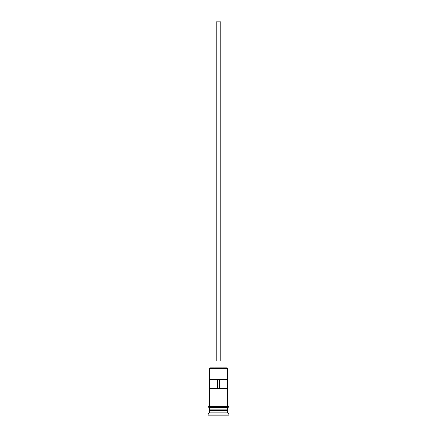 <?xml version="1.0" encoding="UTF-8"?>
<svg xmlns="http://www.w3.org/2000/svg" width="437" height="437" viewBox="0 0 437 437"><rect width="100%" height="100%" fill="white"/><g stroke="black" fill="none" stroke-linecap="round" stroke-linejoin="round"><path stroke-width="0.66" d="M209.274 368.325L209.733 367.861L227.267 367.861L227.726 368.325L209.274 368.325L209.274 406.383L227.726 406.383L227.726 368.325M216.195 360.94L216.195 21.85L220.805 21.85L220.805 360.94M215.042 367.861L215.042 360.94L221.958 360.94L221.958 367.861M209.503 410.305L227.497 410.305M227.497 410.075L227.726 407.535L209.274 407.535L209.503 410.075M227.726 410.534L227.726 412.845L209.274 412.845L208.121 413.997L208.121 415.15L228.879 415.15L228.879 413.997L208.121 413.997M227.726 412.845L228.879 413.997M227.622 388.624L227.622 379.398L209.378 379.398L209.378 388.624L227.622 388.624M227.726 409.846L209.274 409.846M209.274 410.534L209.274 412.845M209.159 406.383L227.841 406.383A0.579 0.579 0 0 1 228.42 406.962A0.579 0.579 0 0 1 227.841 407.535L209.159 407.535A0.579 0.579 0 0 1 208.58 406.962A0.579 0.579 0 0 1 209.159 406.383M217.462 388.624L217.462 379.398M219.538 379.398L219.538 388.624"/></g></svg>
